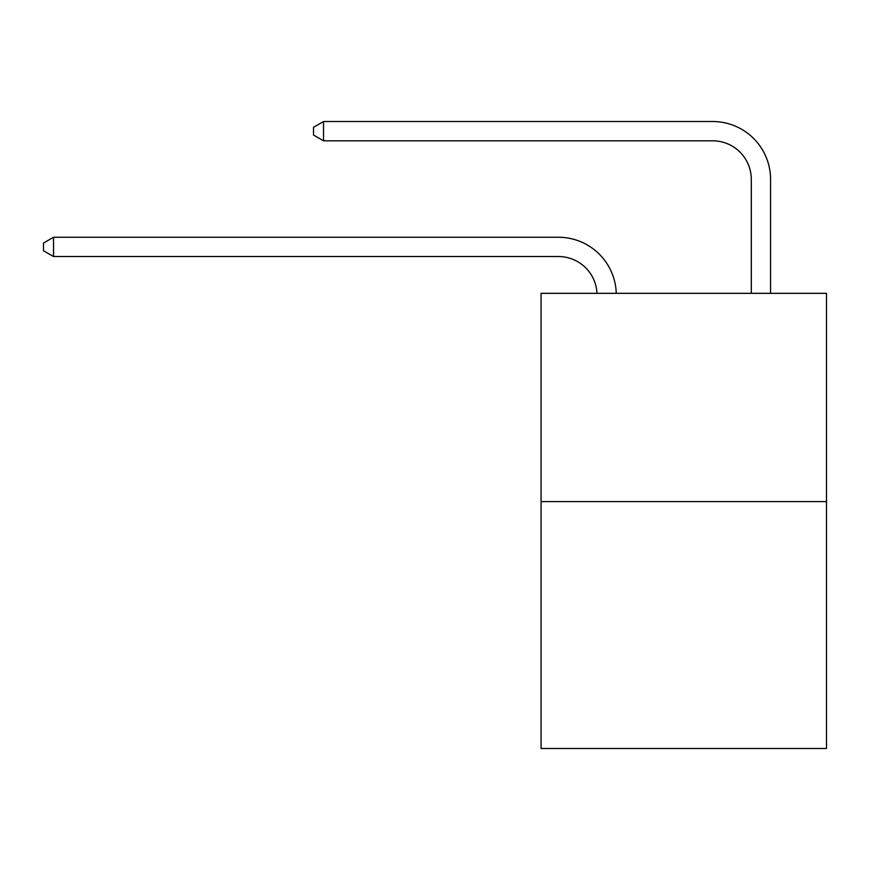 <?xml version="1.0" encoding="UTF-8"?>
<svg xmlns="http://www.w3.org/2000/svg" width="870" height="870" viewBox="0 0 870 870"><rect width="100%" height="100%" fill="white"/><g stroke="black" fill="none" stroke-linecap="round" stroke-linejoin="round"><path stroke-width="1.3" d="M826.5 501.609L826.5 293.331L541.075 293.331L541.075 748.472L826.5 748.472L826.5 501.609L541.075 501.609M558.431 256.53A38.574 38.574 0 0 1 596.961 293.331A38.574 38.574 0 0 0 558.431 256.53A38.574 38.574 0 0 1 596.961 293.331A38.574 38.574 0 0 0 558.431 256.53A38.574 38.574 0 0 1 596.961 293.331A38.574 38.574 0 0 0 558.431 256.53A38.574 38.574 0 0 1 596.961 293.331A38.574 38.574 0 0 0 558.431 256.53A38.574 38.574 0 0 1 596.961 293.331A38.574 38.574 0 0 0 558.431 256.53A38.574 38.574 0 0 1 596.961 293.331A38.574 38.574 0 0 0 558.431 256.53A38.574 38.574 0 0 1 596.961 293.331A38.574 38.574 0 0 0 558.431 256.53A38.574 38.574 0 0 1 596.961 293.331A38.574 38.574 0 0 0 558.431 256.53A38.574 38.574 0 0 1 596.961 293.331A38.574 38.574 0 0 0 558.431 256.53A38.574 38.574 0 0 1 596.961 293.331A38.574 38.574 0 0 0 558.431 256.53A38.574 38.574 0 0 1 596.961 293.331A38.574 38.574 0 0 0 558.431 256.53A38.574 38.574 0 0 1 596.961 293.331A38.574 38.574 0 0 0 558.431 256.53A38.574 38.574 0 0 1 596.961 293.331A38.574 38.574 0 0 0 558.431 256.53A38.574 38.574 0 0 1 596.961 293.331A38.574 38.574 0 0 0 558.431 256.53A38.574 38.574 0 0 1 596.961 293.331A38.574 38.574 0 0 0 558.431 256.53A38.574 38.574 0 0 1 596.961 293.331A38.574 38.574 0 0 0 558.431 256.53A38.574 38.574 0 0 1 596.961 293.331A38.574 38.574 0 0 0 558.431 256.53L53.527 256.53L43.5 250.745L43.5 243.034L53.527 237.249L558.431 237.249A57.855 57.855 0 0 1 616.254 293.331M751.288 293.331L751.288 179.383A38.574 38.574 0 0 0 712.715 140.82L323.531 140.82L313.504 135.035L313.504 127.314L323.531 121.528L712.715 121.528A57.855 57.855 0 0 1 770.57 179.383L770.57 293.331M53.527 256.53L53.527 237.249L558.431 237.249M751.288 179.383A38.574 38.574 0 0 0 712.715 140.82A38.574 38.574 0 0 1 751.288 179.383A38.574 38.574 0 0 0 712.715 140.82A38.574 38.574 0 0 1 751.288 179.383A38.574 38.574 0 0 0 712.715 140.82A38.574 38.574 0 0 1 751.288 179.383A38.574 38.574 0 0 0 712.715 140.82A38.574 38.574 0 0 1 751.288 179.383A38.574 38.574 0 0 0 712.715 140.82A38.574 38.574 0 0 1 751.288 179.383A38.574 38.574 0 0 0 712.715 140.82A38.574 38.574 0 0 1 751.288 179.383A38.574 38.574 0 0 0 712.715 140.82A38.574 38.574 0 0 1 751.288 179.383A38.574 38.574 0 0 0 712.715 140.82A38.574 38.574 0 0 1 751.288 179.383A38.574 38.574 0 0 0 712.715 140.82A38.574 38.574 0 0 1 751.288 179.383A38.574 38.574 0 0 0 712.715 140.82A38.574 38.574 0 0 1 751.288 179.383A38.574 38.574 0 0 0 712.715 140.82A38.574 38.574 0 0 1 751.288 179.383A38.574 38.574 0 0 0 712.715 140.82A38.574 38.574 0 0 1 751.288 179.383A38.574 38.574 0 0 0 712.715 140.82A38.574 38.574 0 0 1 751.288 179.383A38.574 38.574 0 0 0 712.715 140.82A38.574 38.574 0 0 1 751.288 179.383A38.574 38.574 0 0 0 712.715 140.82A38.574 38.574 0 0 1 751.288 179.383A38.574 38.574 0 0 0 712.715 140.82A38.574 38.574 0 0 1 751.288 179.383A38.574 38.574 0 0 0 712.715 140.82M323.531 140.82L323.531 121.528L712.715 121.528"/></g></svg>
